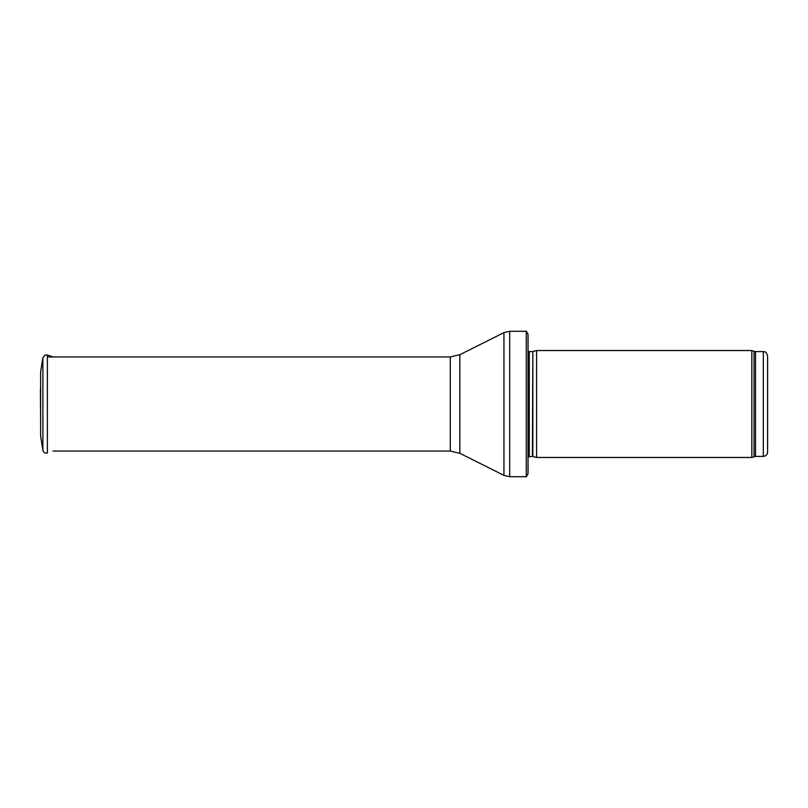 <?xml version="1.0" encoding="UTF-8"?>
<svg xmlns="http://www.w3.org/2000/svg" width="808" height="808" viewBox="0 0 808 808"><rect width="100%" height="100%" fill="white"/><g stroke="black" fill="none" stroke-linecap="round" stroke-linejoin="round"><path stroke-width="1.21" d="M763.318 456.399L763.318 351.601C764.631 352.51 765.408 349.844 767.6 355.874L767.6 452.126C767.347 454.722 765.923 456.146 763.318 456.399L755.52 456.399L751.834 457.469L536.603 457.469L536.603 350.531L751.834 350.531L751.834 457.469M532.836 456.459L532.836 351.541L532.391 456.399L536.603 457.469M532.391 456.399L528.048 456.914M528.048 334.27L528.048 473.73L526.291 476.72L526.291 331.28L528.048 334.27L528.048 461.752M526.291 476.72L509.696 476.72L503.95 475.367L459.843 453.308L450.278 451.056L53.065 451.056M45.147 354.995L42.885 357.681L40.612 371.922L40.612 436.078L42.885 450.319L42.885 357.681L45.147 354.995L47.379 354.995L47.379 453.005C45.046 453.49 43.551 452.591 42.885 450.319M40.4 389.628L40.612 388.628L40.4 389.628M40.4 389.638L40.612 419.372M763.318 351.601L755.52 351.601L755.52 456.399M755.52 351.601L754.056 351.339L754.056 456.661M532.391 351.601L529.27 351.601L529.27 456.399M526.291 331.28L509.696 331.28L509.696 476.72M450.278 451.056L450.278 356.944L459.843 354.692L503.95 332.633L503.95 475.367M459.843 354.692L459.843 453.308M754.056 351.339L751.834 350.531M532.836 351.541L536.603 350.531M529.27 351.601L528.048 351.086M503.95 332.633L509.696 331.28M450.278 356.944L47.672 356.944M53.065 356.944L47.379 354.995"/></g></svg>
